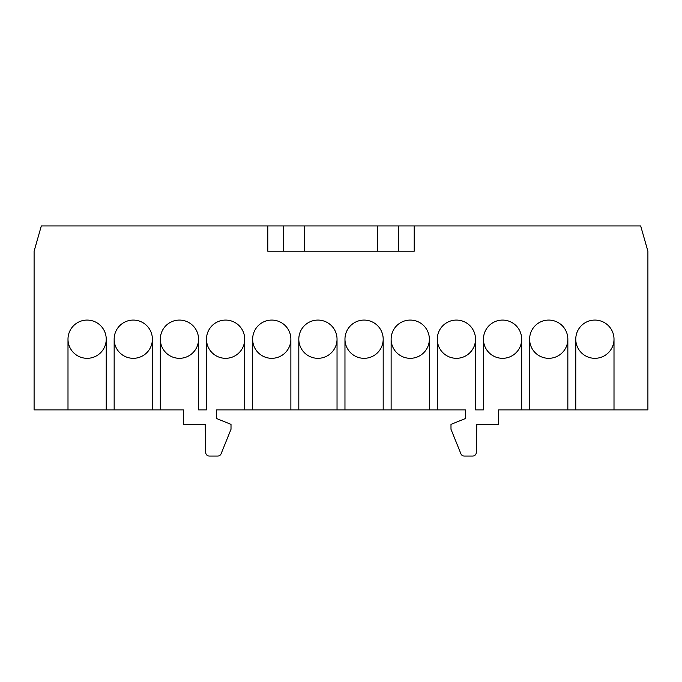 <?xml version="1.0" encoding="UTF-8"?>
<svg xmlns="http://www.w3.org/2000/svg" width="682" height="682" viewBox="0 0 682 682"><rect width="100%" height="100%" fill="white"/><g stroke="black" fill="none" stroke-linecap="round" stroke-linejoin="round"><path stroke-width="1.02" d="M414.213 225.955L640.688 225.955L647.9 251.206L647.9 409.882L614.005 409.882L614.005 339.193A19.113 19.113 0 0 1 594.883 358.314A19.113 19.113 0 0 1 575.77 339.193L575.77 409.882L567.842 409.882L567.842 339.193A19.113 19.113 0 0 1 548.729 358.314A19.113 19.113 0 0 1 529.616 339.193L529.616 409.882L521.679 409.882L521.679 339.193A19.113 19.113 0 0 1 502.566 358.314A19.113 19.113 0 0 1 483.453 339.193L483.453 409.882L475.516 409.882L475.516 339.193A19.113 19.113 0 0 1 456.403 358.314A19.113 19.113 0 0 1 437.29 339.193L437.29 409.882L429.353 409.882L429.353 339.193A19.113 19.113 0 0 1 410.24 358.314A19.113 19.113 0 0 1 391.127 339.193L391.127 409.882L383.19 409.882L383.19 339.193A19.113 19.113 0 0 1 364.077 358.314A19.113 19.113 0 0 1 344.964 339.193L344.964 409.882L337.036 409.882L337.036 339.193A19.113 19.113 0 0 1 317.923 358.314A19.113 19.113 0 0 1 298.81 339.193L298.81 409.882L290.873 409.882L290.873 339.193A19.113 19.113 0 0 1 271.76 358.314A19.113 19.113 0 0 1 252.647 339.193L252.647 409.882L244.71 409.882L244.71 339.193A19.113 19.113 0 0 1 225.597 358.314A19.113 19.113 0 0 1 206.484 339.193L206.484 409.882L198.547 409.882L198.547 339.193A19.113 19.113 0 0 1 179.434 358.314A19.113 19.113 0 0 1 160.321 339.193L160.321 409.882L152.384 409.882L152.384 339.193A19.113 19.113 0 0 1 133.271 358.314A19.113 19.113 0 0 1 114.158 339.193L114.158 409.882L106.23 409.882L106.23 339.193A19.113 19.113 0 0 1 87.117 358.314A19.113 19.113 0 0 1 67.995 339.193L67.995 409.882L34.1 409.882L34.1 251.206L41.312 225.955L414.213 225.955L414.213 251.206L267.787 251.206L267.787 225.955M575.77 339.193A19.113 19.113 0 0 1 594.883 320.08A19.113 19.113 0 0 1 614.005 339.193M529.616 339.193A19.113 19.113 0 0 1 548.729 320.08A19.113 19.113 0 0 1 567.842 339.193M483.453 339.193A19.113 19.113 0 0 1 502.566 320.08A19.113 19.113 0 0 1 521.679 339.193M437.29 339.193A19.113 19.113 0 0 1 456.403 320.08A19.113 19.113 0 0 1 475.516 339.193M391.127 339.193A19.113 19.113 0 0 1 410.24 320.08A19.113 19.113 0 0 1 429.353 339.193M344.964 339.193A19.113 19.113 0 0 1 364.077 320.08A19.113 19.113 0 0 1 383.19 339.193M298.81 339.193A19.113 19.113 0 0 1 317.923 320.08A19.113 19.113 0 0 1 337.036 339.193M252.647 339.193A19.113 19.113 0 0 1 271.76 320.08A19.113 19.113 0 0 1 290.873 339.193M206.484 339.193A19.113 19.113 0 0 1 225.597 320.08A19.113 19.113 0 0 1 244.71 339.193M160.321 339.193A19.113 19.113 0 0 1 179.434 320.08A19.113 19.113 0 0 1 198.547 339.193M114.158 339.193A19.113 19.113 0 0 1 133.271 320.08A19.113 19.113 0 0 1 152.384 339.193M67.995 339.193A19.113 19.113 0 0 1 87.117 320.08A19.113 19.113 0 0 1 106.23 339.193M567.842 409.882L529.616 409.882M614.005 409.882L575.77 409.882M521.679 409.882L498.593 409.882L498.593 424.306L476.795 424.306L476.3 452.498A3.606 3.606 0 0 1 472.694 456.045L464.246 456.045A3.606 3.606 0 0 1 460.904 453.786L450.99 429.268L450.99 424.366L465.422 418.535L465.422 409.882L437.29 409.882M290.873 409.882L252.647 409.882M337.036 409.882L298.81 409.882M383.19 409.882L344.964 409.882M429.353 409.882L391.127 409.882M244.71 409.882L216.578 409.882L216.578 418.535L231.01 424.366L231.01 429.268L221.096 453.786A3.606 3.606 0 0 1 217.754 456.045L209.306 456.045A3.606 3.606 0 0 1 205.7 452.498L205.205 424.306L183.407 424.306L183.407 409.882L160.321 409.882M106.23 409.882L67.995 409.882M152.384 409.882L114.158 409.882M398.365 251.206L398.365 225.955M377.41 225.955L377.41 251.206M304.59 251.206L304.59 225.955M283.635 225.955L283.635 251.206"/></g></svg>
